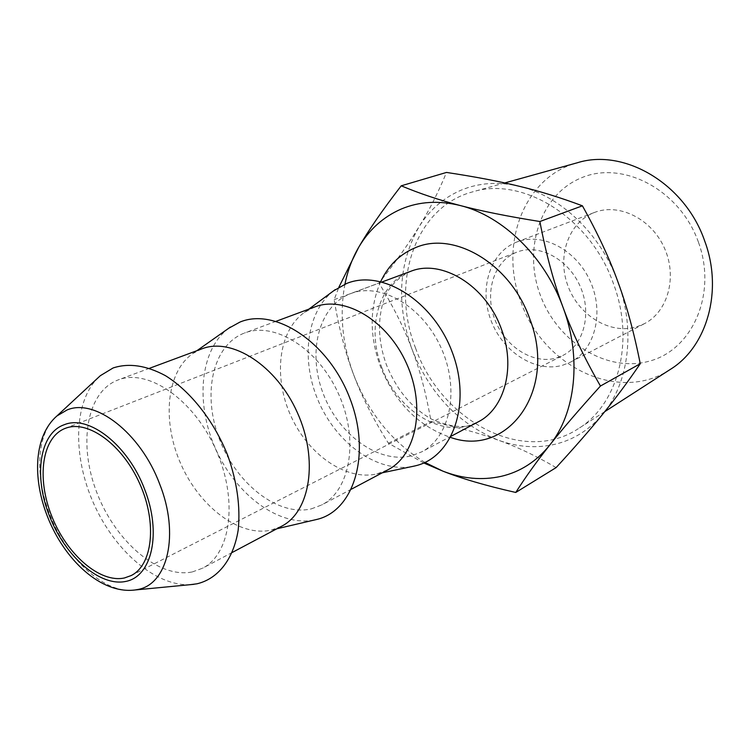 <?xml version="1.0" encoding="UTF-8"?>
<svg xmlns="http://www.w3.org/2000/svg" width="750" height="750" viewBox="0 0 750 750"><rect width="100%" height="100%" fill="white"/><g stroke="black" fill="none" stroke-linecap="round" stroke-linejoin="round"><path stroke-width="0.56" stroke-dasharray="3.75 2.81" d="M314.831 306.919L304.359 312.459C278.391 330.928 273.159 376.819 290.709 415.584C307.997 454.453 345.759 481.059 376.809 473.934L387.919 469.8M311.391 508.847L321.684 504.966C350.353 490.444 359.25 439.566 338.625 394.078C318.356 348.431 274.434 321.253 244.528 333.019L244.2 333.141C212.213 345.328 202.05 394.725 219.469 439.284C236.466 483.975 278.091 516.759 311.391 508.847M201.647 348.938L193.162 353.334C166.266 371.503 161.747 421.181 180.853 463.997C199.678 506.934 239.588 537.309 271.294 530.091L281.597 526.256M192.328 571.922L202.594 568.209C231.094 553.884 238.35 499.294 215.681 449.25C193.359 399.037 147.759 368.175 118.116 379.941L117.787 380.062C86.081 392.222 77.953 444.984 97.162 493.416C115.95 541.987 158.953 578.916 192.328 571.922M556.613 357.919L563.006 355.378C583.875 345.066 592.209 313.312 580.134 286.247C568.322 259.05 539.194 243.619 517.425 251.916L516.703 252.188C493.941 260.991 484.322 292.247 494.822 319.444C505.012 346.762 533.269 364.856 556.613 357.919M562.744 365.212L570.741 362.016C594.9 349.856 604.5 312.834 590.288 281.363C576.375 249.759 542.391 232.097 517.172 241.884L516.881 241.988C490.153 252.103 478.8 288.459 490.875 320.109C502.575 351.891 535.388 373.172 562.744 365.212M636.591 326.859L644.344 323.719C667.809 311.869 677.578 277.162 664.434 248.072C651.581 218.85 619.219 202.875 594.703 212.363L594.431 212.466C568.453 222.281 556.8 256.472 567.938 285.928C578.709 315.516 610.106 334.828 636.591 326.859M698.381 242.034C679.903 189.909 623.203 160.303 581.981 177.581C540.441 194.1 522.778 248.597 540.272 295.022C557.212 341.653 606.319 373.022 649.153 361.209C692.231 350.184 717.488 293.953 698.381 242.034M670.163 369.497C618.553 403.894 542.878 366.112 521.072 302.297C498.75 245.606 523.397 177.028 577.388 162.75M415.631 348.272C390.141 284.156 414.281 207.375 472.387 191.934C522.375 175.931 590.372 217.369 613.397 283.5C635.222 341.091 618.103 404.587 578.559 428.531C522.956 465.469 440.756 420.328 415.631 348.272M556.125 467.587C536.128 455.925 516.881 446.794 498.384 440.194C458.466 423.956 429.694 393.712 412.078 349.434C396.131 304.519 398.381 263.747 418.828 227.137C429.272 210.169 443.363 197.85 461.081 190.181C478.988 182.728 498.394 181.425 519.309 186.291C560.428 195.797 600.806 234.075 617.962 282C635.784 329.738 628.931 382.697 603.122 413.672C590.006 429.45 574.078 439.622 555.347 444.197C536.606 448.519 517.622 447.178 498.384 440.194C480 433.387 457.556 427.181 431.053 421.556C426.178 393.778 419.859 369.741 412.078 349.434C404.569 329.034 393.534 306.9 378.975 283.05C395.625 262.05 408.909 243.412 418.828 227.137C428.934 210.9 438.159 192.666 446.494 172.434M350.447 293.7L350.775 293.578C380.494 281.972 422.634 306.206 441.206 348.047C460.116 389.738 450.216 437.325 421.781 451.819L411.6 455.756C378.769 464.222 338.616 434.803 323.109 393.403C307.162 352.162 318.684 305.756 350.447 293.7M424.931 462.422C392.55 442.603 368.822 413.466 353.766 375.019C342.3 344.175 339.356 313.894 344.944 284.166M423.759 462.956L388.434 443.241C373.35 419.334 361.791 396.591 353.766 375.019C345.497 353.569 338.953 328.453 334.153 299.691L338.859 287.259M334.153 299.691L378.975 283.05M388.434 443.241L431.053 421.556M190.416 584.653C155.831 586.556 114.9 551.044 93.844 503.916C72.638 456.863 73.322 402.675 97.734 378.103M228.722 328.266C199.706 349.762 195.084 403.5 215.756 449.213C236.166 495.047 279.375 527.316 314.728 519.928M333.572 290.85C305.859 312.291 300.469 361.481 319.153 402.816C337.613 444.253 377.944 472.931 412.378 466.481M56.85 416.016C36.525 432.975 34.322 475.978 50.053 515.1C66.994 559.453 105.394 594.553 134.916 589.988M380.691 281.588C369.45 307.5 369.347 335.784 380.381 366.422C395.081 402.694 418.491 426.366 450.619 437.428M381.759 367.444C396.038 407.025 435.834 435.075 468.047 425.859L478.106 421.903C467.859 428.812 452.503 427.978 432.037 419.391C411.816 408.15 396.619 389.981 386.456 364.894C379.294 344.934 377.672 326.1 381.591 308.381C384.525 291.891 394.181 279.562 410.569 271.378L410.241 271.5C378.562 282.881 366.281 328.266 381.759 367.444M276.159 321.272L244.528 333.019M351.488 489.141L321.684 504.966M272.362 529.828L276.834 528.787M149.588 368.259L118.116 379.941M232.238 552.459L202.594 568.209M131.1 575.588L563.006 355.378M570.741 362.016L644.344 323.719M504.769 182.934L472.387 191.934M382.116 281.944L350.775 293.578M451.312 436.134L421.781 451.819M604.753 411.656L578.559 428.531M516.881 241.988L594.431 212.466M65.072 428.438L516.703 252.188M193.162 353.334L196.922 350.691M376.809 473.934L382.284 472.791M304.359 312.459L308.85 309.141"/><path stroke-width="1.12" d="M351.488 489.141L387.919 469.8C416.466 455.278 426.066 406.556 406.575 363.581C387.431 320.456 344.662 295.247 314.831 306.919L276.159 321.272M412.378 466.481L415.397 465.816C452.662 457.359 471.863 403.969 452.325 352.425C433.312 300.703 381.919 268.866 346.603 283.491L333.572 290.85M232.238 552.459L281.597 526.256C310.266 511.762 318.656 459.619 297.356 412.603C276.394 365.428 231.853 337.031 201.975 348.806L201.647 348.938M314.728 519.928L316.762 519.45C354.113 510.862 371.606 453.947 349.838 398.222C328.584 342.319 275.269 307.275 239.963 322.069L228.722 328.266M97.734 378.103L100.331 375.694L113.091 367.969C128.831 362.794 146.306 365.372 165.506 375.703C190.547 391.256 213.863 420.816 227.625 455.128C237.056 481.706 240.572 506.7 238.181 530.091C233.503 559.444 217.931 578.888 196.95 583.809L190.416 584.653M124.453 577.959L131.1 575.588C152.559 565.209 157.359 523.134 139.894 484.031C122.691 444.816 88.125 419.662 65.812 428.166L65.072 428.438C41.766 437.512 36.459 478.369 51.816 516.375C66.862 554.484 99.872 583.35 124.453 577.959M504.769 182.934L577.388 162.75C623.925 148.059 684.956 183.431 704.653 240.872C723.413 290.878 706.856 347.128 670.163 369.497L604.753 411.656M600.45 386.034C584.513 358.359 572.053 332.147 563.053 307.397C553.837 282.769 546.112 254.147 539.869 221.522C507.441 216.328 481.003 211.022 460.556 205.612C439.088 200.287 419.278 201.441 401.137 209.072C383.194 216.938 369.037 229.688 358.688 247.322C368.428 230.428 382.603 209.925 401.222 185.812C419.934 193.641 439.716 200.241 460.556 205.612C502.762 216.028 544.791 256.772 563.053 307.397C582.009 357.825 575.616 413.344 549.572 445.303C536.85 461.297 525.572 477.019 515.766 492.459C485.963 485.719 461.681 478.612 442.903 471.15C462.6 478.791 481.997 480.534 501.084 476.372C520.172 471.947 536.334 461.588 549.572 445.303C561.966 429.572 578.925 409.819 600.45 386.034L640.247 363.722C627.994 381.741 615.619 398.391 603.122 413.672C590.756 428.953 575.091 446.925 556.125 467.587L515.766 492.459M344.944 284.166C347.653 270.712 352.238 258.431 358.688 247.322L338.859 287.259M423.759 462.956L442.903 471.15L424.931 462.422M539.869 221.522L582.413 205.809C597.769 233.372 609.619 258.778 617.962 282C626.569 305.128 634.003 332.372 640.247 363.722M401.222 185.812L446.494 172.434C475.069 176.747 499.341 181.369 519.309 186.291C539.391 191.081 560.419 197.587 582.413 205.809M159.544 483.713C140.494 432.722 94.866 397.913 67.059 409.969L56.85 416.016C33.938 436.05 32.278 478.181 47.522 516.712C64.453 560.016 101.137 594.328 134.916 589.988L137.306 589.584C167.7 584.878 179.916 534.338 159.544 483.713M49.622 516.328C65.222 556.416 99.909 587.006 125.812 581.419C151.941 576.487 161.897 533.175 144.591 489.197C128.053 445.012 88.678 414.497 64.434 424.659C39.403 433.041 33.394 476.503 49.622 516.328M450.619 437.428C507.384 457.95 558.047 390.366 529.547 318.225C510.422 263.728 453.881 230.691 415.556 247.631C400.041 254.034 388.425 265.359 380.691 281.588M451.312 436.134L478.106 421.903C504.675 408.731 516.009 366.947 501.347 328.922C486.047 285.562 441.459 258.544 410.569 271.378L382.116 281.944M276.834 528.787L316.762 519.45M201.975 348.806L149.588 368.259M134.916 589.988L193.941 584.316M56.85 416.016L100.331 375.694M196.922 350.691L230.438 327.066M382.284 472.791L414.413 466.05M308.85 309.141L335.241 289.613"/></g></svg>
